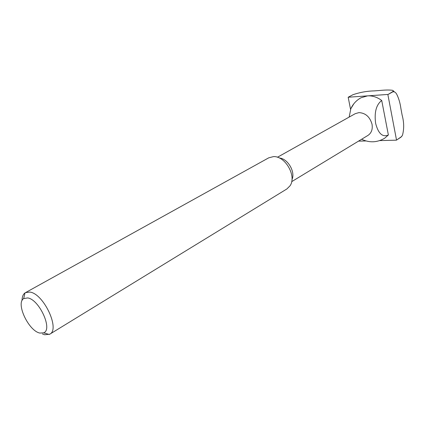 <?xml version="1.0" encoding="UTF-8"?>
<svg xmlns="http://www.w3.org/2000/svg" width="425" height="425" viewBox="0 0 425 425"><rect width="100%" height="100%" fill="white"/><g stroke="black" fill="none" stroke-linecap="round" stroke-linejoin="round"><path stroke-width="0.64" d="M277.435 157.255L355.279 113.661L358.96 112.609C365.537 113.002 369.893 116.87 372.029 124.217C372.821 129.29 371.466 133.02 367.96 135.41L291.662 181.666M22.031 300.629C22.063 296.932 23.056 294.355 25.017 292.905L268.738 157.824L273.424 156.623C285.217 155.747 296.905 176.279 290.041 185.794L286.886 188.955L49.741 334.209L44.646 334.746L42.436 333.965M25.489 292.607L29.846 292.065C43.626 293.542 60.419 329.375 49.741 334.209M39.897 333.072C28.714 331.075 15.539 303.222 23.683 298.578L27.646 297.93C39.233 299.312 53.045 329.641 43.653 332.839L39.897 333.072M388.376 134.98C382.58 137.493 378.34 133.647 375.647 123.441C374.165 112.434 376.189 104.784 381.719 100.481L388.376 134.98L384.63 138.258C377.145 142.614 369.468 142.949 361.606 139.257M353.86 103.737L350.822 108.731L349.169 117.082M379.69 140.601L396.413 140.17L401.737 136.478M396.514 140.032L387.871 94.584L392.498 91.997C393.986 91.38 395.346 92.034 396.573 93.957C398.687 98.042 400.143 102.962 400.934 108.71L402.124 115.106C404.079 122.299 404.18 129.067 402.427 135.405L400.998 137.148L396.413 140.17M387.722 94.451L348.187 97.235L352.931 94.733C359.869 92.347 367.009 91.062 374.345 90.886L379.95 90.467C385.321 89.93 389.497 89.872 392.477 90.302C393.614 90.594 393.571 91.12 392.349 91.869L387.871 94.584M350.822 108.731C353.021 103.95 356.421 100.289 361.016 97.75L367.567 95.875C372.465 95.588 377.182 97.123 381.719 100.481M348.187 97.235L350.567 109.422M358.498 141.143L365.941 140.951M279.374 158.026C287.81 158.573 295.63 171.992 291.954 179.6M23.683 298.578L25.017 292.905M43.653 332.839L49.247 334.475M394.464 91.933L393.3 90.945"/></g></svg>
